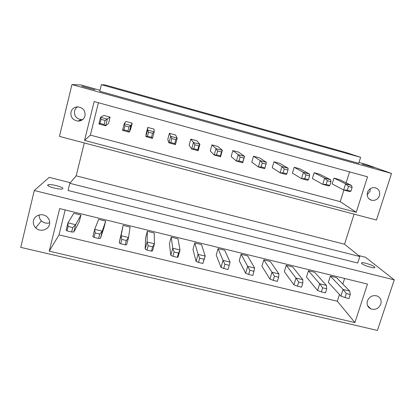 <?xml version="1.0" encoding="UTF-8"?>
<svg xmlns="http://www.w3.org/2000/svg" width="415" height="415" viewBox="0 0 415 415"><rect width="100%" height="100%" fill="white"/><g stroke="black" fill="none" stroke-linecap="round" stroke-linejoin="round"><path stroke-width="0.62" d="M34.274 190.501L20.75 247.366L377.422 330.433L394.25 279.876L34.274 190.501L49.224 177.355L70.348 182.693M380.794 304.117C381.733 300.341 380.524 297.633 377.178 295.988C372.701 294.878 369.449 296.512 367.42 300.901C366.512 304.584 367.659 307.261 370.865 308.931C375.393 310.176 378.703 308.568 380.794 304.117M49.235 251.174L59.677 208.584L367.483 284.068L354.903 322.585L337.333 301.228L59.029 234.874L49.235 251.174L354.903 322.585M33.496 220.583C32.935 223.322 33.662 225.744 35.674 227.835C39.871 232.286 48.332 230.185 49.478 224.427C50.091 221.345 49.152 218.726 46.662 216.573C42.273 212.807 34.57 215.146 33.496 220.583M344.626 278.465L342.837 284.052M339.48 294.531L337.333 301.228M65.176 209.933L59.029 234.874M73.818 231.99L79.249 221.823L80.951 215.037L73.829 213.294L67.961 222.85L75.639 224.707L73.818 231.99L71.645 231.995L66.986 230.875L68.086 226.44L72.75 227.565L71.645 231.995M100.414 238.376L103.947 227.825L105.68 221.096L98.646 219.374L94.698 229.324L102.272 231.155L100.414 238.376L98.62 238.464L94.023 237.364L95.144 232.965L99.745 234.076L98.62 238.464M126.362 240.498L128.536 237.515L130.092 227.072L123.146 225.376L121.071 235.704L128.536 237.515L126.648 244.674L125.216 244.845L120.682 243.761L121.828 239.403L126.362 240.498L125.216 244.845M121.828 239.403L121.071 235.704L119.188 242.884L123.146 225.376M152.616 246.826L154.447 243.787L154.193 232.976L147.335 231.3L147.081 242.002L154.447 243.787L152.528 250.888L151.449 251.142L146.977 250.069L148.139 245.747L152.616 246.826L151.449 251.142M148.139 245.747L147.081 242.002L145.167 249.119L145.556 237.94L147.335 231.3M178.512 253.072L180.011 249.975L177.994 238.807L171.224 237.147L172.744 248.217L180.011 249.975L178.056 257.015L177.324 257.352L172.915 256.294L174.098 252.009L178.512 253.072L177.324 257.352M174.098 252.009L172.744 248.217L170.798 255.272L169.413 243.74L171.224 237.147M204.05 259.23L205.228 256.081L201.493 244.565L194.806 242.925L198.059 254.343L205.228 256.081L202.847 263.473L198.495 262.43L199.698 258.182L204.05 259.23L202.847 263.473M199.698 258.182L198.059 254.343L196.082 261.346L192.975 249.467L194.806 242.925M230.107 262.104L224.702 250.245L218.098 248.632L223.031 260.392L230.107 262.104L228.027 269.517L223.732 268.484L224.951 264.272L229.246 265.31M224.951 264.272L223.031 260.392L221.029 267.333L216.241 255.121L218.098 248.632M254.66 268.043L247.625 255.863L241.105 254.265L247.677 266.357L254.66 268.043L252.865 275.477L248.632 274.46L249.872 270.279L254.11 271.301M249.872 270.279L247.677 266.357L245.644 273.241L239.216 260.703L241.105 254.265M278.885 273.91L270.264 261.409L263.826 259.832L271.996 272.245L278.885 273.91L278.636 277.22L277.376 281.36L273.2 280.353L274.455 276.208L278.636 277.22M274.455 276.208L271.996 272.245L269.937 279.077L261.912 266.223L263.826 259.832M302.8 279.7L292.632 266.887L286.267 265.325L295.999 278.055L302.8 279.7L302.836 283.056L301.565 287.159L297.441 286.174L298.712 282.06L302.836 283.056M298.712 282.06L295.999 278.055L293.908 284.83L284.332 271.669L286.267 265.325M326.398 285.411L314.726 272.297L308.438 270.756L319.69 283.787L326.398 285.411L326.724 288.814L325.433 292.886L321.366 291.911L322.652 287.834L326.724 288.814M322.652 287.834L319.69 283.787L317.574 290.51L306.483 277.054L308.438 270.756M349.695 291.05L336.549 277.64L330.34 276.12L343.07 289.447L349.695 291.05L350.296 294.5L348.989 298.541L344.974 297.576L346.276 293.53L350.296 294.5M346.276 293.53L343.07 289.447L340.933 296.118L328.364 282.371L330.34 276.12M358.544 255.495L365.542 257.264L394.25 279.876M69.819 183.316L68.06 190.475L357.709 263.017L359.805 256.517L344.538 244.212L76.173 175.841L69.819 183.316L359.805 256.517M62.784 188.701L62.302 188.944C59.412 189.93 45.951 186.216 47.834 184.95L48.275 184.737C51.18 183.772 64.382 187.373 62.784 188.701M374.408 266.783C375.051 267.307 375.061 267.628 374.434 267.748C372.53 268.209 363.582 265.284 361.771 263.613L361.792 262.7C363.675 262.244 372.426 265.071 374.408 266.783M354.094 214.135L344.538 244.212M84.302 142.952L76.173 175.841M59.454 136.395L376.452 220.033L391.527 173.444L71.935 84.567L59.454 136.395M84.561 140.415L356.246 212.283L367.529 176.811L94.164 101.556L84.561 140.415L90.377 135.119L340.238 201.659L356.246 212.283M70.96 112.076C70.477 117.206 72.827 120.22 78.004 121.107C81.61 120.998 83.949 119.255 85.023 115.889C85.438 110.312 82.803 107.303 77.117 106.857C73.922 107.293 71.868 109.036 70.96 112.076M379.471 195.657C380.327 191.491 378.812 188.825 374.916 187.668C371.368 187.388 368.888 188.965 367.477 192.41C366.632 196.487 368.095 199.133 371.856 200.346C375.466 200.73 378.003 199.169 379.471 195.657M349.57 171.867L346.136 182.833M343.874 190.049L340.238 201.659M98.417 102.723L90.377 135.119M101.042 119.344L100.575 117.284L98.91 123.961L105.69 125.787L108.548 123.395L110.12 117.155L103.771 115.422L100.575 117.284L107.366 119.126L105.69 125.787L104.144 124.505L100.025 123.395L101.042 119.344L105.156 120.459L104.144 124.505M124.936 125.823L124.225 123.706L122.534 130.331L129.226 132.141L130.585 129.361L132.183 123.162L125.906 121.45L124.225 123.706L130.927 125.527L129.226 132.141L127.976 130.938L123.909 129.843L124.936 125.823L129.003 126.928L127.976 130.938M148.539 132.224L147.584 130.051L145.862 136.628L146.168 133.578L147.782 127.41L147.584 130.051L154.204 131.851L152.476 138.413L151.511 137.292L147.496 136.208L148.539 132.224L152.559 133.314L151.511 137.292M152.559 133.314L154.204 131.851L153.986 129.101L147.782 127.41M171.851 138.543L170.658 136.322L168.91 142.848L167.779 139.424L169.413 133.303L170.658 136.322L177.2 138.096L175.446 144.607L174.757 143.569L170.793 142.501L171.851 138.543L175.82 139.622L174.757 143.569M175.82 139.622L177.2 138.096L175.545 134.974L169.413 133.303M194.879 144.788L193.452 142.511L191.683 148.99L189.136 145.203L190.796 139.124L193.452 142.511L199.916 144.27L198.137 150.733L197.722 149.774L193.805 148.715L194.879 144.788L198.801 145.852L197.722 149.774M198.801 145.852L199.916 144.27L196.86 140.778L190.796 139.124M217.626 150.956L215.971 148.632L214.176 155.06L210.26 150.92L211.935 144.882L215.971 148.632L222.357 150.365L220.557 156.782L220.407 155.9L216.537 154.852L217.626 150.956L221.501 152.004L220.407 155.9M221.501 152.004L222.357 150.365L217.932 146.516L211.935 144.882M240.098 157.052L238.226 154.676L236.405 161.056L231.145 156.569L232.841 150.578L238.226 154.676L244.534 156.388L242.708 162.758L242.817 161.949L238.993 160.916L240.098 157.052L243.921 158.084L242.817 161.949M243.921 158.084L244.534 156.388L238.77 152.191L232.841 150.578M262.301 163.069L260.21 160.647L258.369 166.98L251.791 162.161L253.513 156.206L260.21 160.647L266.446 162.343L264.957 167.93L261.18 166.908L262.301 163.069L266.082 164.096M266.446 162.343L259.375 157.804L253.513 156.206M284.239 169.019L281.935 166.55L280.073 172.837L272.214 167.686L273.952 161.777L281.935 166.55L288.098 168.225L287.974 170.031L286.838 173.838L283.108 172.827L284.239 169.019L287.974 170.031M288.098 168.225L279.752 163.354L273.952 161.777M305.917 174.897L303.407 172.386L301.523 178.626L292.414 173.154L294.173 167.281L303.407 172.386L309.497 174.035L309.606 175.898L308.459 179.674L304.771 178.678L305.917 174.897L309.606 175.898M309.497 174.035L299.905 168.843L294.173 167.281M327.336 180.701L324.629 178.149L322.725 184.343L312.386 178.559L314.165 172.728L324.629 178.149L330.646 179.783L330.983 181.692L329.821 185.443L326.174 184.457L327.336 180.701L330.983 181.692M330.646 179.783L319.835 174.274L314.165 172.728M348.507 186.444L345.602 183.845L343.677 189.997L332.145 183.907L333.94 178.113L345.602 183.845L351.552 185.464L352.112 187.419L350.934 191.144L347.334 190.174L348.507 186.444L352.112 187.419M351.552 185.464L339.553 179.643L333.94 178.113M359.006 162.431L365.765 164.314L391.527 173.444M99.766 91.248L358.721 163.339L360.609 157.332L101.39 84.696L99.766 91.248M71.935 84.567L81.039 84.971L100.01 90.257M373.775 167.478L362.238 164.158L373.775 167.478M94.983 89.863L81.724 86.17L94.983 89.863M101.39 84.696L105.161 84.956L345.571 152.372L360.609 157.332M39.186 214.965C39.036 217.221 39.773 219.187 41.407 220.868C43.819 223.047 46.579 223.685 49.686 222.788M77.714 106.831C76.064 107.776 75.001 109.171 74.518 111.007C74.057 115.91 76.298 118.789 81.236 119.639L82.73 119.53M370.325 188.669L370.045 191.227L367.171 194.894M110.12 117.155L105.156 120.459M98.91 123.961L100.025 123.395M80.951 215.037L75.639 224.707L72.75 227.565M66.986 230.875L66.151 230.149L67.961 222.85L68.086 226.44M132.183 123.162L130.927 125.527L129.003 126.928M122.534 130.331L123.909 129.843M105.68 221.096L102.272 231.155L99.745 234.076M94.023 237.364L92.851 236.56L94.698 229.324L95.144 232.965M152.476 138.413L145.862 136.628L147.496 136.208M119.188 242.884L120.682 243.761M175.446 144.607L168.91 142.848L170.793 142.501M145.167 249.119L146.977 250.069M198.137 150.733L191.683 148.99L193.805 148.715M170.798 255.272L172.915 256.294M220.557 156.782L214.176 155.06L216.537 154.852M196.082 261.346L198.495 262.43M242.708 162.758L236.405 161.056L238.993 160.916M221.029 267.333L223.732 268.484M261.18 166.908L258.369 166.98L264.599 168.661L264.957 167.93M245.644 273.241L248.632 274.46M283.108 172.827L280.073 172.837L286.226 174.497L286.838 173.838M269.937 279.077L273.2 280.353M304.771 178.678L301.523 178.626L307.603 180.266L308.459 179.674M293.908 284.83L297.441 286.174M326.174 184.457L322.725 184.343L328.732 185.967L329.821 185.443M317.574 290.51L321.366 291.911M347.334 190.174L343.677 189.997L349.617 191.6L350.934 191.144M340.933 296.118L344.974 297.576M48.047 185.681L48.275 184.737M41.407 220.868L35.674 227.835M81.236 119.639L78.004 121.107M361.792 262.7L361.558 263.421M370.865 308.931L367.55 305.606M371.856 200.346L369.07 198.93"/></g></svg>

